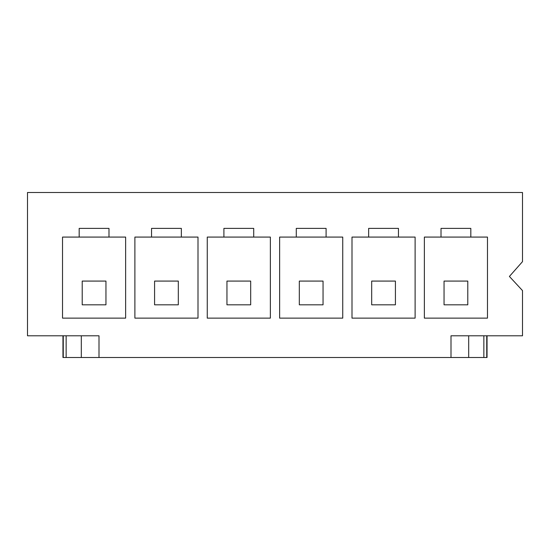 <?xml version="1.0" encoding="UTF-8"?>
<svg xmlns="http://www.w3.org/2000/svg" width="550" height="550" viewBox="0 0 550 550"><rect width="100%" height="100%" fill="white"/><g stroke="black" fill="none" stroke-linecap="round" stroke-linejoin="round"><path stroke-width="0.82" d="M99 357.5L99 335.789L27.5 335.789L27.5 192.5L522.5 192.5L522.5 261.635L509.403 276.451L522.5 290.586L522.5 335.789L451 335.789L451 357.5L62.961 357.5L62.961 335.789M487.039 335.789L487.039 357.5L451 357.5M181.356 237.077L181.356 228.394L151.539 228.394L151.539 237.077L134.894 237.077L134.894 318.134L198 318.134L198 237.077L151.539 237.077M253.722 237.077L253.722 228.394L223.905 228.394L223.905 237.077L207.261 237.077L207.261 318.134L270.366 318.134L270.366 237.077L223.905 237.077M326.095 237.077L326.095 228.394L296.278 228.394L296.278 237.077L279.634 237.077L279.634 318.134L342.739 318.134L342.739 237.077L296.278 237.077M398.461 237.077L398.461 228.394L368.644 228.394L368.644 237.077L352 237.077L352 318.134L415.106 318.134L415.106 237.077L368.644 237.077M470.828 237.077L470.828 228.394L441.011 228.394L441.011 237.077L424.366 237.077L424.366 318.134L487.472 318.134L487.472 237.077L441.011 237.077M125.634 237.077L108.989 237.077L108.989 228.394L79.172 228.394L79.172 237.077L62.528 237.077L62.528 318.134L125.634 318.134L125.634 237.077M79.172 237.077L108.989 237.077M105.951 304.817L105.951 281.077L82.211 281.077L82.211 304.817L105.951 304.817M178.317 304.817L178.317 281.077L154.578 281.077L154.578 304.817L178.317 304.817M250.683 304.817L250.683 281.077L226.951 281.077L226.951 304.817L250.683 304.817M323.049 304.817L323.049 281.077L299.317 281.077L299.317 304.817L323.049 304.817M395.422 304.817L395.422 281.077L371.683 281.077L371.683 304.817L395.422 304.817M467.789 304.817L467.789 281.077L444.049 281.077L444.049 304.817L467.789 304.817M81.311 335.789L81.311 357.5M66.144 335.789L66.144 357.5M468.689 335.789L468.689 357.5M483.856 335.789L483.856 357.5M63.264 335.789L63.264 357.5M486.736 335.789L486.736 357.5"/></g></svg>
